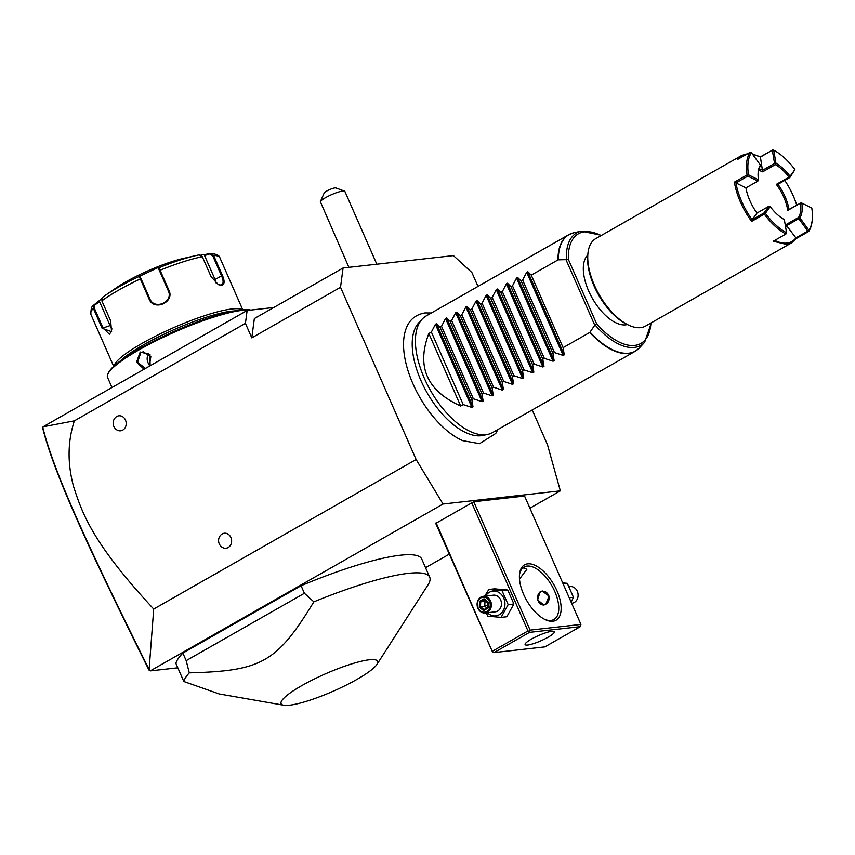 <?xml version="1.0" encoding="UTF-8"?>
<svg xmlns="http://www.w3.org/2000/svg" width="855" height="855" viewBox="0 0 855 855"><rect width="100%" height="100%" fill="white"/><g stroke="black" fill="none" stroke-linecap="round" stroke-linejoin="round"><path stroke-width="1.28" d="M477.998 286.425L471.896 272.542L453.428 255.592L343.069 267.989L340.525 287.291L416.118 459.498L443.05 504.023L560.346 490.856L547.489 444.75L532.227 409.962M497.824 429.563L495.782 433.421L479.559 443.681L462.694 440.646A70.912 34.991 -119.7 0 1 403.945 337.575C405.901 323.19 412.922 314.971 425.01 312.919L431.38 312.983M560.346 490.856L529.908 508.201M449.238 554.179L425.544 567.677M177.808 667.798L150.266 670.886L443.05 504.023M471.618 502.558L527.984 630.958L529.384 631.3L530.121 630.135L580.93 624.428L524.564 496.028L473.766 501.735L435.74 523.41L492.63 652.247L436.125 522.779M377.012 664.335L427.981 584.916A134.182 24.229 156.3 0 0 429.723 577.211L421.772 559.085A134.182 24.229 156.3 0 0 301.078 585.718L182.863 653.092A134.182 24.229 156.3 0 0 175.863 663.373L183.825 681.499L219.19 693.961L283.807 705.247A52.743 9.523 156.3 0 0 289.556 705.215A52.743 9.523 156.3 0 0 339.467 688.393A52.743 9.523 156.3 0 0 377.012 664.335A52.743 9.523 156.3 0 0 369.253 659.793A52.743 9.523 156.3 0 0 307.266 682.621A52.743 9.523 156.3 0 0 283.807 705.247M273.75 307.49L247.138 310.483L43.071 426.784L74.364 420.842C67.588 441.575 67.342 463.538 73.626 486.719C82.283 513.289 91.902 542.412 153.708 609.049L416.118 459.498M153.708 609.049L149.112 669.572L150.266 670.886M74.364 420.842L245.428 323.35L251.798 337.853L340.525 287.291M228.167 547.531A7.545 6.423 83.6 0 1 222.289 547.339A7.994 7.994 0 0 1 220.9 534.941A7.545 6.423 83.6 0 1 222.204 533.937A7.545 6.423 83.6 0 1 230.893 537.485A7.545 6.423 83.6 0 1 228.167 547.531M122.746 430.097A7.545 6.423 83.6 0 1 116.868 429.905A7.994 7.994 0 0 1 115.468 417.507A7.545 6.423 83.6 0 1 116.772 416.503A7.545 6.423 83.6 0 1 125.461 420.051A7.545 6.423 83.6 0 1 122.746 430.097M251.798 337.853L254.352 318.552L343.069 267.989M247.138 310.483L245.428 323.35M42.75 427.286L42.932 428.964C54.057 472.687 85.404 542.22 148.962 670.031L149.614 670.651M149.112 669.572C85.254 541.108 53.833 471.522 42.771 427.34M241.217 313.86L243.397 312.609M111.984 387.507L107.548 377.397A80.509 14.535 -23.7 0 1 107.73 374.405A80.509 14.535 -23.7 0 1 163.006 337.404A80.509 14.535 -23.7 0 1 242.104 310.365A80.509 14.535 -23.7 0 1 249.863 310.173M144.046 369.232L136.533 362.167L140.22 352.025L149.988 354.504L150.095 365.79M107.73 374.405L108.254 373.133A79.504 14.353 -23.7 0 1 162.835 336.592A79.504 14.353 -23.7 0 1 240.95 309.895A79.504 14.353 -23.7 0 1 250.686 310.087M120.405 360.885A68.774 12.419 -23.7 0 1 171.866 330.575A68.774 12.419 -23.7 0 1 231.374 311.188A68.774 12.419 -23.7 0 1 234.131 310.964M114.1 365.972A70.441 12.718 -23.7 0 1 160.826 333.546A70.441 12.718 -23.7 0 1 231.983 308.954A70.441 12.718 -23.7 0 1 242.147 309.767M200.882 255.111L210.416 253.604L213.632 255.431L222.418 275.449C224.876 281.21 224.609 284.523 221.637 285.388L218.378 284.662L211.1 276.721L202.314 256.703L199.183 254.865A67.962 12.269 156.3 0 0 196.041 255.538L183.28 258.445A50.317 9.084 -23.7 0 0 116.162 287.9L105.389 295.328A67.962 12.269 156.3 0 1 139.247 276.421L158.752 267.262L168.905 290.251C175.008 302.221 153.761 311.583 149.059 298.972L139.247 276.421L139.964 276.272L150.063 299.282M102.632 297.284L105.389 295.328A67.962 12.269 156.3 0 0 102.632 297.284L101.863 300.842L110.648 320.86L111.556 331.644L102.119 328.309L93.334 308.292L94.157 304.69L94.83 304.979L99.586 301.687L110.081 325.595A10.068 4.927 72.2 0 0 112.037 328.983M158.752 267.262L158.581 268.652L158.955 267.754A67.962 12.269 156.3 0 1 196.041 255.538L199.183 254.865M158.581 268.652L168.243 290.668C173.918 301.933 154.253 310.557 149.817 298.769L140.156 276.753M111.642 331.334L109.344 334.209L102.974 327.871L94.189 307.853L94.83 304.979M94.189 307.853L93.334 308.292A70.441 12.718 156.3 0 0 90.865 314.362C90.833 308.933 91.774 305.844 93.697 305.107L101.638 298.748M204.644 254.897L204.548 255.56L211.035 253.54C216.433 254.031 219.382 255.431 219.885 257.729A70.441 12.718 156.3 0 0 213.632 255.431L212.724 255.763L221.509 275.78C223.828 281.177 223.604 284.277 220.868 285.078L218.1 284.512M210.18 254.298L212.724 255.763M221.84 284.768L220.868 285.078L221.637 285.388M204.548 255.56L215.043 279.467A10.068 4.97 -119.7 0 1 216.23 283.304M139.044 275.93L139.964 276.272M99.041 301.302L99.586 301.687M145.468 368.42L137.591 362.349L140.84 352.591L143.245 351.8L150.843 356.695L149.219 366.282M148.674 353.617A8.39 7.139 -96.4 0 0 149.914 365.416M376.82 264.195L344.886 191.445A13.424 2.426 156.3 0 0 344.501 191.125A13.424 2.426 156.3 0 0 325.595 197.623A13.424 2.426 156.3 0 0 320.358 201.695L324.376 192.578A6.712 1.208 -23.7 0 1 330.5 189.244A6.712 1.208 -23.7 0 1 335.897 187.94L344.501 191.125M348.893 267.326L320.358 201.695M530.121 630.135L473.766 501.735M527.674 563.84A31.87 15.721 -119.7 0 1 556.915 590.677A31.87 15.721 -119.7 0 1 552.875 621.243A31.87 15.721 -119.7 0 1 545.511 619.757A31.87 15.721 -119.7 0 1 519.53 574.154A31.87 15.721 -119.7 0 1 527.674 563.84M580.93 624.428L580.321 626.662L529.523 632.369L529.384 631.3M527.984 630.958L492.491 651.179M529.523 632.369L494.03 652.589L544.827 646.893L580.321 626.662M527.674 645.044A15.935 2.875 -23.7 0 1 525.12 644.595A15.935 2.875 -23.7 0 1 534.803 637.306A15.935 2.875 -23.7 0 1 551.753 631.321A15.935 2.875 -23.7 0 1 554.297 631.781A15.935 2.875 -23.7 0 1 544.614 639.07A15.935 2.875 -23.7 0 1 527.674 645.044M494.03 652.589L492.63 652.247M522.523 568.19L523.901 567.88L526.872 569.302L519.498 579.049M519.455 575.03A30.192 14.898 -119.7 0 1 524.062 567.036A30.192 14.898 -119.7 0 1 527.075 566.074A30.192 14.898 -119.7 0 1 553.442 588.668A30.192 14.898 -119.7 0 1 553.955 619.49A30.192 14.898 -119.7 0 1 550.941 620.452A30.192 14.898 -119.7 0 1 544.731 619.383M540.146 591.703L542.198 591.04L549.081 596.117L545.714 604.389L543.769 605.041L537.624 599.879L540.146 591.703M542.487 591.008A7.043 5.996 -96.4 0 0 540.755 591.628A7.043 5.996 -96.4 0 0 537.774 599.686A7.043 5.996 -96.4 0 0 544.037 604.998M546.014 604.036A6.712 5.707 -96.4 0 0 548.429 595.101A6.712 5.707 -96.4 0 0 540.713 591.949A6.712 5.707 -96.4 0 0 538.297 600.883A6.712 5.707 -96.4 0 0 546.014 604.036M484.721 596.138L488.825 589.48L494.564 588.828L507.763 590.025L513.887 603.983L506.812 616.744L501.083 617.385L487.874 616.188L486.089 612.864M488.825 589.48L502.035 590.677L508.159 604.624L501.083 617.385M508.159 604.624L513.887 603.983M485.576 596.042A12.472 10.613 83.6 0 1 489.381 592.269A12.472 10.613 83.6 0 1 503.745 598.126A12.472 10.613 83.6 0 1 499.245 614.734A12.472 10.613 83.6 0 1 487.446 612.714M485.18 612.971L495.248 611.838A8.39 7.139 -96.4 0 0 497.631 611.058A8.39 7.139 -96.4 0 0 501.137 601.268A8.39 7.139 -96.4 0 0 493.378 595.166L483.31 596.298A8.39 7.139 83.6 0 1 491.059 602.39A8.39 7.139 83.6 0 1 487.564 612.18A8.39 7.139 -96.4 0 1 485.18 612.971A8.39 7.139 -96.4 0 1 477.421 606.868A8.39 7.139 -96.4 0 1 480.927 597.079A8.39 7.139 83.6 0 1 483.31 596.298M502.035 590.677L507.763 590.025M480.82 597.88A7.545 6.423 83.6 0 1 489.509 601.428A7.545 6.423 83.6 0 1 486.794 611.475A7.545 6.423 -96.4 0 1 478.105 607.926A7.545 6.423 -96.4 0 1 480.82 597.88M479.516 601.322L479.313 607.242L483.599 610.598L488.087 608.044L488.301 602.123L484.016 598.757L479.516 601.322L480.681 601.835L480.51 606.761L484.058 609.551M484.016 598.757L484.432 599.697L484.016 598.757M488.087 608.044L487.82 607.435M483.599 610.598L484.08 609.562L487.692 607.499M487.703 607.478L484.08 609.562M479.313 607.242L484.785 606.281L484.967 601.354L480.681 601.835L484.368 599.729M486.901 607.937L484.785 606.281L487.788 604.934M485.822 600.862L484.967 601.354L487.863 602.914M562.665 582.832L567.325 583.345L573.448 597.292L571.14 602.144M563.092 583.815L567.325 583.345M569.227 597.773L573.448 597.292M569.109 586.669L570.018 586.562A8.39 7.139 -96.4 0 1 577.777 592.654A8.39 7.139 -96.4 0 1 574.271 602.454A8.39 7.139 83.6 0 1 571.888 603.235L571.632 603.256M182.863 653.092L186.176 660.648L189.276 672.853A134.182 24.229 156.3 0 0 183.825 681.499M301.078 585.718L304.401 593.274L186.176 660.648M429.723 577.211A134.182 24.229 156.3 0 0 408.252 573.352A134.182 24.229 156.3 0 0 313.86 601.845L304.401 593.274M313.86 601.845C276.796 662.443 261.854 670.961 189.276 672.853M487.81 434.372L483.022 435.43A65.611 32.383 -119.7 0 1 481.119 435.74A65.611 32.383 -119.7 0 1 426.143 391.056A65.611 32.383 -119.7 0 1 418.8 322.741L422.146 319.15A67.096 33.11 60.3 0 0 429.659 389.004A67.096 33.11 60.3 0 0 485.875 434.693A67.096 33.11 60.3 0 0 487.81 434.372A67.096 33.11 60.3 0 0 492.576 432.555L635.126 351.32A67.096 33.11 -119.7 0 1 628.425 353.457A67.096 33.11 -119.7 0 1 589.79 332.435L594.77 325.242L596.662 323.853L568.383 259.439L566.405 259.621A64.724 31.945 -119.7 0 1 581.272 231.149L573.791 232.784A67.032 33.078 60.3 0 0 558.326 259.824L557.962 259.92A67.096 33.11 -119.7 0 1 568.682 234.74A67.096 33.11 -119.7 0 1 571.097 233.607M573.791 232.784L568.682 234.74L426.132 315.976A67.096 33.11 60.3 0 0 422.146 319.15M428.847 333.503L460.674 406.018C426.859 390.735 416.246 366.56 428.847 333.503L431.38 332.061L435.419 324.291L436.499 323.682L440.004 327.144L441.522 326.279L445.562 318.509L446.641 317.9L450.147 321.373L451.654 320.507L455.704 312.738L456.773 312.118L460.279 315.591L461.796 314.726L465.847 306.956L466.916 306.336L470.421 309.809L471.939 308.944L475.979 301.174L477.058 300.565L480.563 304.027L482.081 303.172L486.121 295.392L487.2 294.783L490.706 298.256L492.213 297.39L496.263 289.621L497.332 289.001L500.838 292.474L502.355 291.608L506.406 283.839L507.475 283.229L510.98 286.692L512.498 285.837L516.538 278.057L517.617 277.448L521.123 280.921L522.64 280.055L526.68 272.285L527.759 271.666L564.257 354.836L563.092 347.643L589.79 332.435M564.257 354.836L563.189 355.445L554.467 352.559L522.64 280.055M517.617 277.448L554.126 360.607L552.95 353.425L554.467 352.559M554.126 360.607L553.046 361.227L544.325 358.341L512.498 285.837M507.475 283.229L543.983 366.389L542.807 359.207L544.325 358.341M543.983 366.389L542.904 366.998L534.183 364.123L502.355 291.608M497.332 289.001L533.841 372.171L532.676 364.978L534.183 364.123M533.841 372.171L532.772 372.78L524.04 369.894L492.213 297.39M487.2 294.783L523.709 377.953L522.533 370.76L524.04 369.894M523.709 377.953L522.629 378.562L513.908 375.676L482.081 303.172M477.058 300.565L513.566 383.724L512.391 376.542L513.908 375.676M513.566 383.724L512.487 384.344L503.766 381.458L471.939 308.944M466.916 306.336L503.424 389.506L502.248 382.313L503.766 381.458M503.424 389.506L502.345 390.115L493.624 387.23L461.796 314.726M456.773 312.118L493.282 395.288L492.117 388.095L493.624 387.23M493.282 395.288L492.213 395.897L483.492 393.011L451.654 320.507M446.641 317.9L483.15 401.059L481.974 393.877L483.492 393.011M483.15 401.059L482.07 401.679L473.349 398.793L441.522 326.279M436.499 323.682L473.007 406.841L471.832 399.659L473.349 398.793M473.007 406.841L471.928 407.45L463.207 404.575L431.38 332.061M460.674 406.018L463.207 404.575M527.759 271.666L531.265 275.139L557.962 259.92M566.405 259.621L558.326 259.824M563.092 347.643L531.265 275.139M627.314 324.526A40.26 19.868 -119.7 0 1 625.593 324.857A40.26 19.868 -119.7 0 1 591.585 296.942A40.26 19.868 -119.7 0 1 587.759 255.121M812.25 219.885A49.312 24.335 60.3 0 0 811.801 208.075L801.83 203.084A33.708 16.64 -119.7 0 1 799.885 217.811L808.873 230.219A49.312 24.335 60.3 0 0 812.25 219.885L812.143 220.9A50.317 24.827 -119.7 0 1 808.702 231.449L796.026 238.673L791.634 242.82L645.621 326.033A50.317 24.827 -119.7 0 1 640.598 327.636A50.317 24.827 -119.7 0 1 628.981 325.295L627.431 324.579A48.639 24.004 -119.7 0 1 587.77 254.982L587.941 253.294A50.317 24.827 -119.7 0 1 595.785 238.598L741.798 155.386L747.612 153.718M628.981 325.295A50.317 24.827 -119.7 0 1 587.941 253.294M752.464 154.103L759.358 156.55A49.312 24.335 60.3 0 0 752.689 154.424M758.609 170.145L762.66 171.823L760.416 157.064L772.973 149.796L760.213 156.957M791.634 242.82L786.611 244.423L773.262 241.228L785.937 234.003A50.317 24.827 -119.7 0 1 764.327 214.167L751.652 221.392A50.317 24.827 -119.7 0 1 734.413 182.126L747.088 174.912A50.317 24.827 -119.7 0 1 750.081 152.308L737.405 159.532L741.798 155.386M796.026 238.673L795.887 237.872M774.737 240.383A49.312 24.335 60.3 0 0 795.898 237.882L807.804 231.085L808.702 231.449M760.416 157.053A49.312 24.335 60.3 0 0 759.358 156.55M746.03 154.616A49.312 24.335 60.3 0 0 740.505 157.769M772.973 149.796L773.732 150.159L775.966 163.326L775.335 164.609A32.704 16.138 -119.7 0 1 789.005 177.145L776.329 184.37A32.704 16.138 60.3 0 1 787.744 210.394L789.005 209.464A33.708 16.64 60.3 0 0 777.965 184.274M775.966 163.326A33.708 16.64 -119.7 0 1 790.052 176.258L794.915 169.6A49.312 24.335 60.3 0 0 773.732 150.159M794.915 169.6L789.881 177.498L777.954 184.295L776.329 184.37M784.762 180.405A49.312 24.335 -119.7 0 1 796.71 205.072M808.873 230.219L808.638 231.042M795.898 237.882L785.863 224.683L798.527 217.459L799.04 217.854L798.805 218.677L786.889 225.485M798.805 218.677L807.804 231.085M786.899 225.474A33.719 16.64 -119.7 0 1 785.585 226.938M785.937 234.003L786.568 232.731L784.334 219.564A33.708 16.64 -119.7 0 1 770.237 206.632L765.385 213.29A49.312 24.335 60.3 0 0 786.568 232.731M765.385 213.29L764.327 214.167M751.652 221.392L752.133 219.714L764.039 212.927L764.573 213.323M770.237 206.632L768.902 206.258L756.974 213.055L752.133 219.714A49.312 24.335 -119.7 0 1 735.952 182.885L734.413 182.126M747.088 174.912L747.879 176.098L735.963 182.885L745.934 187.886A33.708 16.64 60.3 0 0 756.985 213.055M747.869 175.286L748.499 174.815L758.471 179.807L757.851 181.089L747.879 176.098M758.471 179.807A33.708 16.64 -119.7 0 1 758.203 171.994A33.708 16.64 -119.7 0 1 760.416 165.079L751.427 152.671A49.312 24.335 60.3 0 0 748.499 174.815M751.427 152.671L750.081 152.308M759.026 168.788A33.719 16.64 -119.7 0 1 762.639 170.22M772.332 150.277L774.566 163.444L775.314 163.818M762.639 170.231L774.566 163.444M789.005 177.145L789.881 177.498M789.806 177.113L790.052 176.258M789.005 209.464L800.419 203.169A32.704 16.138 -119.7 0 1 798.527 217.459M787.744 210.394L800.419 203.169M762.66 171.823L775.335 164.609M785.328 225.421L785.863 224.683M758.15 172.518A32.704 16.138 -119.7 0 1 760.245 166.298L760.416 165.079M801.83 203.084L801.039 202.71M799.04 217.854L799.885 217.811M768.902 206.258L764.039 212.927M745.923 187.886L757.851 181.089M552.95 353.425L521.123 280.921M542.807 359.207L510.98 286.692M532.676 364.978L500.838 292.474M522.533 370.76L490.706 298.256M512.391 376.542L480.563 304.027M502.248 382.313L470.421 309.809M492.117 388.095L460.279 315.591M481.974 393.877L450.147 321.373M471.832 399.659L440.004 327.144M202.314 256.703A70.441 12.718 156.3 0 0 160.12 270.233L159.458 270.65M141.032 278.751L140.273 278.954A70.441 12.718 156.3 0 0 101.863 300.842M168.905 290.251L168.243 290.668M149.059 298.972L149.817 298.769M102.119 328.309L110.081 325.595M222.418 275.449L215.043 279.467M140.22 352.025L140.84 352.591M487.895 602.412L484.432 599.697M637.328 349.813A67.096 33.11 -119.7 0 1 635.126 351.32L639.401 347.91A67.032 33.078 60.3 0 1 590.078 332.157M651.382 322.752L644.627 342.31A64.724 31.945 -119.7 0 1 595.069 324.943M565.999 259.696L594.77 325.242M568.383 259.439A63.11 31.143 -119.7 0 1 601.086 235.574M650.922 323.008A63.11 31.143 -119.7 0 1 596.662 323.853M526.68 272.285L563.189 355.445M516.538 278.057L553.046 361.227M506.406 283.839L542.904 366.998M496.263 289.621L532.772 372.78M486.121 295.392L522.629 378.562M475.979 301.174L512.487 384.344M465.847 306.956L502.345 390.115M455.704 312.738L492.213 395.897M445.562 318.509L482.07 401.679M435.419 324.291L471.928 407.45M113.694 366.357L90.865 314.362M242.702 309.724L219.885 257.729M484.272 599.644L487.874 602.476L487.692 607.542M644.627 342.31L639.401 347.91M581.272 231.149L601.546 235.317"/></g></svg>

